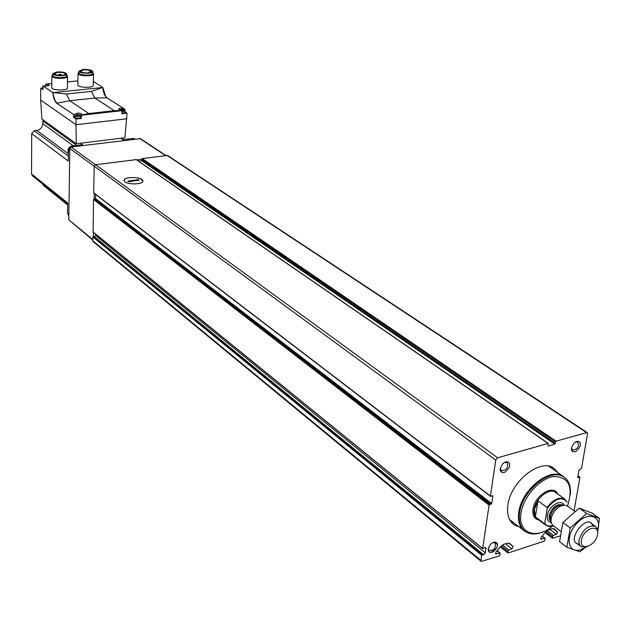 <?xml version="1.0" encoding="UTF-8"?>
<svg xmlns="http://www.w3.org/2000/svg" width="631" height="631" viewBox="0 0 631 631"><rect width="100%" height="100%" fill="white"/><g stroke="black" fill="none" stroke-linecap="round" stroke-linejoin="round"><path stroke-width="0.95" d="M500.478 546.627L508.302 552.953L544.127 541.185L545.003 540.12L545.042 538.251L540.917 539.205L541.114 537.391L545.381 532.193L548.749 529.74L551.849 528.731L554.318 528.865L557.583 532.012L556.455 534.362L553.411 535.356L552.543 536.413L552.496 538.275L560.076 535.948M481.153 561.361L93.072 241.555L92.654 240.671L93.057 236.554L94.334 236.696L483.654 554.752L481.666 555.256L480.909 560.36L481.272 561.456L499.16 555.958L500.052 554.87L500.075 552.993L495.729 553.963L495.934 552.133L500.304 546.832L503.775 544.308L507.008 543.259L509.69 543.433L513.074 546.541L511.938 548.931L508.767 549.964L507.671 552.377M94.334 236.696L95.604 235.529L485.413 552.937L485.775 547.59L482.668 548.481L489.08 505.123L491.715 503.601L492.843 496.037L492.361 495.69L492.843 496.037M95.628 234.148L95.604 235.529M95.636 194.427L95.541 198.623L93.53 199.475L93.104 231.979M136.162 159.627L95.526 164.723L94.232 166.205L93.672 192.747L94.09 193.07M167.57 155.486L142.188 158.547L141.589 160.684L138.449 161.102M519.147 526.94L514.628 525.142C508.87 521.277 506.63 514.549 507.884 504.958C510.574 482.037 539.442 458.603 553.269 467.729L558.593 473.124M488.165 548.804L490.516 544.293L492.527 542.715L494.586 542.053L496.297 542.431L497.315 543.772L497.433 545.807L496.644 548.134L493.103 551.873L491.036 552.543L489.325 552.18L488.299 550.847L488.165 548.804M500.186 468.549L502.599 463.88L504.65 462.302L506.756 461.695L508.499 462.176L509.525 463.643L509.643 465.812L508.823 468.241L505.194 472.027L503.096 472.643L501.353 472.177L500.312 470.718L500.186 468.549M571.449 447.876L573.824 443.341L575.78 441.826L577.751 441.258L579.361 441.747L580.275 443.191L580.323 445.305L579.495 447.671L576.016 451.331L574.044 451.906L572.435 451.433L571.512 449.998L571.449 447.876L572.569 450.218L571.394 449.414M574.076 510.818L579.921 477.438L577.72 477.415L579.006 470.079L581.466 468.644L587.564 433.805L587.13 432.543L555.982 441.164L554.862 444.153L548.268 446.038L548.071 443.419L497.614 457.806L495.753 460.046L490.429 496.045L490.902 496.392L492.361 495.69M483.654 554.752L485.413 552.937M129.229 177.65C137.724 177.216 142.212 178.51 142.709 181.547C141.62 184.678 127.328 184.646 124.607 181.491C123.242 179.709 124.788 178.423 129.229 177.65M575.472 442L577.728 441.96C579.439 446.519 577.712 449.272 572.569 450.218M504.256 462.531L506.977 462.452C508.696 467.311 506.843 470.103 501.416 470.836L500.304 467.957M492.669 542.636L494.988 542.763C496.352 547.55 494.428 550.2 489.23 550.713L488.291 548.213M551.178 466.79L552.598 468.896M513.334 522.452L510.921 521.719M549.009 466.206L549.617 466.79M510.424 520.204L509.722 519.818M553.592 526.017C549.483 527.193 546.541 526.254 544.766 523.202L547.243 508.302C555.248 498.285 561.858 496.203 567.064 502.079L564.587 498.932L556.226 492.882M553.616 526.033L546.509 525.757L544.387 523.604L544.766 523.202M547.243 508.302L547.069 507.49C553.056 499.634 558.892 496.778 564.587 498.932M547.069 507.49L538.006 500.785L534.394 509.54L535.388 516.821L544.387 523.604M581.427 540.097C583.462 528.399 599.781 523.06 597.518 534.725C595.498 546.257 579.29 551.77 581.427 540.097M587.619 546.62L581.38 546.864C579.345 545.539 578.595 543.141 579.14 539.679C582.736 529.527 588.124 525.055 595.301 526.238L597.368 528.794L597.699 532.848M560.738 531.381L552.22 524.826L551.052 521.916L551.131 518.785C552.44 513.106 555.603 508.862 560.612 506.054L564.587 505.068L567.829 506.275M552.164 526.443C535.656 540.246 517.365 532.801 521.064 512.861C523.493 496.408 540.168 478.077 554.05 476.484C569.02 477.028 573.508 486.864 567.514 506.015M543.22 531.783C536.46 534.646 530.718 534.717 526.002 531.972C520.504 528.289 518.374 521.829 519.621 512.593C522.294 490.563 550.051 467.942 563.254 476.665C568.776 480.033 571.142 486.051 570.353 494.72M524.621 530.979C519.636 527.145 517.751 520.851 518.958 512.088C521.624 490.066 549.372 467.461 562.576 476.184L564.051 477.146M527.153 532.603L525.229 531.625C519.692 527.918 517.546 521.419 518.8 512.135C521.49 489.987 549.396 467.24 562.678 476.011L566.354 479.095M538.006 500.785L535.388 516.821M566.851 547.211L559.587 541.698L562.891 522.507L579.274 508.136L592.059 513.09L599.45 518.406L586.664 513.476L570.219 527.95L566.851 547.211L579.794 551.802L585.82 547.274M562.891 522.507L570.219 527.95M597.77 530.789L599.45 518.406M579.274 508.136L586.664 513.476M592.793 525.615C587.422 511.37 564.146 543.173 579.29 544.08M597.731 530.419C602.211 515.527 587.627 510.826 576.316 523.927C564.737 536.721 568.042 554.31 580.843 549.609L585.323 547.385M138.276 179.661L139.057 180.214L128.598 181.681L127.825 181.129L138.276 179.661L138.284 180.316M125.033 181.846C129.071 185.143 144.199 184.165 142.803 180.718C142.172 176.546 122.595 176.467 124.078 180.655L125.033 181.846M93.356 236.586L93.451 232.374M94.161 199.033L94.287 193.394M92.67 239.977L68.779 219.801L69.796 148.435L71.051 146.999L140.413 138.646M136.722 159.919L141.841 159.241M67.612 207.315L67.556 211.432M67.659 204.105L32.473 175.836L31.55 173.982L31.684 133.63L34.248 130.72L36.85 130.42C40.431 129.631 42.411 127.383 42.79 123.66L73.354 145.832L72.218 145.808C68.582 146.999 67.296 149.342 68.369 152.844M129.789 138.828L127.572 139.104M121.917 113.675L127.044 113.233L124.891 137.747L76.241 143.758L76.02 124.701L40.652 100.053L41.906 119.022L76.241 143.758M40.652 100.053L40.723 88.166L42.979 89.705L43.003 85.966L52.775 92.576C53.375 97.963 54.779 101.591 56.995 103.46L74.016 114.732L56.995 103.46M42.585 87.977L40.723 88.166M126.878 118.778L76.02 124.701L76.114 119.054L81.431 118.447L81.344 115.023L88.813 113.541L69.725 100.7L57.2 103.184C55.047 101.378 53.674 97.86 53.091 92.631L52.775 92.576M74.979 116.79L73.653 117.366L76.114 119.054M93.364 81.423L102.758 87.48L53.091 92.631M127.044 113.233L125.088 111.971M67.556 76.627L67.407 87.819C68.59 90.714 52.16 90.651 51.766 87.741L51.766 87.386M93.514 74.119L93.285 85.201C94.461 88.056 78.228 87.914 77.834 85.051L77.842 84.688M49.108 85.248L49.108 85.09C48.555 86.053 46.655 86.321 43.397 85.887L43.003 85.966M49.108 85.09L45.976 84.081L45.897 85.816M124.559 110.054L124.189 108.989C120.931 108.153 119.062 108.161 118.581 109.005L122.004 110.654L81.486 115.236M122.114 110.417L114.306 110.662L88.813 113.541M74.174 117.35L74.016 114.732M74.213 114.621C76.808 112.807 79.325 112.61 81.754 114.045L81.344 115.023M124.591 109.131L124.536 110.031M102.388 87.551L91.471 91.385L66.436 94.003L53.54 92.607M80.153 71.674L83.339 69.907C87.764 69.71 90.533 70.246 91.645 71.524L91.463 72.06M91.369 71.871L89.192 71.76L91.361 72.131M43.05 119.851L42.79 123.66M42.411 183.818L43.302 185.388L67.651 204.972M80.5 143.229L82.543 144.696L72.147 145.982L70.175 146.81L68.432 149.831L69.757 151.251M31.684 133.63L68.251 161.023L68.4 150.257M68.834 216.062L67.533 213.396L67.675 202.953L31.55 173.982M134.75 138.781L132.889 138.441L133.977 139.167M120.766 138.252L122.879 139.68L132.889 138.441M83.292 69.749C88.474 69.584 91.298 70.238 91.747 71.729C88.34 73.409 84.451 73.37 80.074 71.603C79.427 70.704 80.5 70.088 83.292 69.749M82.882 69.497C88.135 69.26 91.416 69.899 92.725 71.413C93.782 73.898 79.254 73.732 78.899 71.256L82.882 69.497M92.725 71.729L92.694 73.275C93.743 75.767 79.222 75.617 78.867 73.125L78.875 72.81M92.82 72.991L93.522 73.756C94.697 76.556 78.418 76.383 78.023 73.59L78.883 72.447M54.014 74.237L57.326 72.415C61.775 72.21 64.551 72.746 65.64 74.024L65.458 74.576M57.271 72.249C62.493 72.076 65.316 72.739 65.742 74.237C62.295 75.965 58.36 75.941 53.927 74.158C53.272 73.243 54.384 72.604 57.271 72.249M56.877 71.997C62.153 71.753 65.443 72.391 66.736 73.906C67.801 76.43 53.091 76.335 52.744 73.811L56.877 71.997M66.736 74.221L66.712 75.791C67.769 78.323 53.075 78.236 52.728 75.704L52.728 75.389M66.72 75.42L67.556 76.272C68.747 79.112 52.263 79.017 51.868 76.17L52.728 75.01M61.475 75.523L60.679 75.073L61.31 74.6L59.346 74.269L58.162 74.821L60.584 75.546M60.024 75.136L60.016 75.546M125.112 111.174L125.064 112.594L122.067 113.438M81.147 114.992L81.431 118.447M80.91 116.159L80.886 117.603C79.222 118.77 77.25 118.762 74.963 117.587L74.963 117.437M42.963 89.16L42.585 88.671M120.663 110.046L121.531 109.573C124.212 109.818 124.417 110.133 122.146 110.504L123.668 109.904L122.02 109.62L120.868 110.094M77.29 114.566C83.655 115.016 73.866 116.128 77.29 114.566M78.891 115.37L76.493 115.157L78.394 114.645L79.443 114.897L78.891 115.37M45.897 86.124L46.718 86.084M45.897 85.966L46.308 86.108M95.526 164.723L497.614 457.806M135.815 159.391L548.071 443.419M142.188 158.547L555.982 441.164M166.813 155.289L586.396 432.503M92.844 231.774L482.668 548.481M93.53 199.475L489.08 505.123M93.672 192.747L490.429 496.045M94.232 166.205L495.753 460.046M92.733 236.846L481.666 555.256M92.654 240.671L480.909 560.36M577.964 476.026L579.503 477.099M577.72 477.454L578.146 477.762M141.817 159.051L555.438 441.913M141.967 160.179L555.414 443.412M141.589 160.684L554.862 444.153M95.541 198.623L491.715 503.601M95.092 199.073L491.084 504.279M93.98 199.025L489.711 504.437M93.057 236.554L482.1 554.807M484.947 547.566L486.075 548.489M494.396 548.749L495.603 549.727M496.991 550.847L499.626 552.961M495.445 553.221L496.423 554.01M493.197 549.932L494.436 550.934M508.696 543.078L513.074 546.541M505.439 543.772L511.938 548.931M502.45 544.932L508.767 549.964M501.298 545.799L507.876 551.044M494.743 542.045L497.425 544.182M545.255 532.351L552.322 537.722M546.044 531.476L552.543 536.413M547.109 530.584L553.411 535.356M549.853 529.377L556.455 534.362M552.953 528.533L557.583 532.012M554.255 528.825L554.712 529.172M540.633 538.535L541.548 539.237M542.045 536.255L544.624 538.235M551.171 522.547C548.126 521.853 546.864 519.447 547.385 515.33C548.536 506.188 561.235 498.395 563.956 505.084M545.507 525L537.249 518.769C534.536 516.994 533.495 513.847 534.126 509.343C535.467 498.727 548.836 487.858 555.185 492.133L556.203 492.866M550.366 516.71C551.47 511.915 554.144 508.334 558.38 505.952L562.813 505.265C556.913 504.816 552.669 508.523 550.082 516.363L550.997 521.411L550.366 516.71M551.005 521.553L549.278 519.242L549.12 515.645C551.991 507.356 556.4 503.743 562.363 504.8L562.962 505.234M538.764 519.912C534.173 518.895 532.241 515.298 532.982 509.13C534.638 495.422 553.734 483.874 557.757 493.986M69.796 148.435L94.232 166.324M68.779 219.801L92.678 239.441M71.051 146.999L95.391 164.746M139.672 138.457L165.393 155.478M121.909 113.817L122.004 110.654M73.653 117.366L73.693 114.929M102.845 87.457L105.874 96.851M77.905 80.91L67.485 81.959M51.805 83.529L46.276 84.081M124.488 109.045L106.947 97.829L94.808 98.01L69.725 100.7L66.436 94.003M114.306 110.662L94.808 98.01L91.471 91.385M107.104 97.931L106.947 97.829C104.707 96.07 103.31 92.623 102.758 87.48M72.147 145.982L73.18 146.731M67.533 213.396L68.858 214.485M34.248 130.72L68.322 156.031M36.85 130.42L68.353 153.727M42.805 120.978L76.659 145.422M61.286 74.639L61.278 75.436L61.31 74.616M58.415 74.923L58.407 75.46M90.296 71.973L90.28 72.581M124.165 109.833L124.189 108.989M45.968 85.816L45.976 84.081M120.135 109.904L121.286 109.494C124.883 109.818 125.167 110.236 122.138 110.748M119.977 109.849L121.255 109.486C124.402 109.573 125.687 110.078 125.112 111.017L122.106 111.853M77.053 114.479C85.627 115.094 72.447 116.585 77.053 114.479M74.963 117.587L74.986 115.986L77.021 114.471C80.169 114.542 81.462 115.047 80.918 116.001C79.246 117.161 77.274 117.161 74.986 115.986L74.994 115.82M43.839 85.966L47.08 86.053M42.971 87.606L42.592 87.11M121.286 110.18L121.302 109.699M121.996 110.307L122.02 109.62M122.603 110.378L122.627 109.652M123.274 110.37L123.29 109.81M77.029 115.26L77.045 114.692M77.763 115.505L77.779 114.605M78.386 115.37L78.394 114.645M79.049 115.378L79.064 114.803M578.004 475.821L579.802 477.075M167.444 155.4L587.13 432.543M136.02 159.43L548.307 443.435M93.814 193.039L490.508 496.376M92.931 231.956L482.715 548.686M494.554 548.544L495.769 549.522M497.165 550.642L500.075 552.993M491.778 550.768L493.127 551.857M494.294 542.084L497.488 544.64M500.273 546.864L507.797 552.882M545.042 532.611L552.44 538.235M542.195 536.074L545.042 538.251M577.728 441.96L576.884 441.385M506.977 462.452L506.054 461.782M501.416 470.836L500.146 469.898M494.988 542.763L494.168 542.108M489.23 550.713L488.11 549.814M514.628 525.142L512.49 523.493M595.301 526.238L590.655 522.862M574.841 511.37L567.056 505.715M580.63 546.296L576.789 543.417M550.989 521.34L550.232 518.043L550.973 520.354M562.781 505.273L558.38 505.952L560.612 506.054M563.254 476.665L562.576 476.184M562.678 476.011L548.718 466.151M523.17 530.04L509.588 519.558M140.287 138.568L165.772 155.431M77.905 80.878L67.485 81.927M51.805 83.497L46.031 84.081M124.552 109.053L107.025 97.852C105.314 97.135 103.926 93.656 102.861 87.417M121.594 138.15L123.708 139.577M78.899 71.256L78.867 73.125M78.875 72.565L78.299 72.833M78.023 73.59L77.834 85.051M52.744 73.811L52.728 75.704M52.728 75.128L52.16 75.397M51.868 76.17L51.766 87.741M89.192 71.76L89.168 72.81M122.059 113.746L122.154 110.378M81.044 118.368L81.099 114.952M45.74 85.8L45.755 84.183M42.963 89.681L42.987 85.942M47.136 86.045L43.791 85.958M42.979 86.368L42.577 88.805"/></g></svg>
